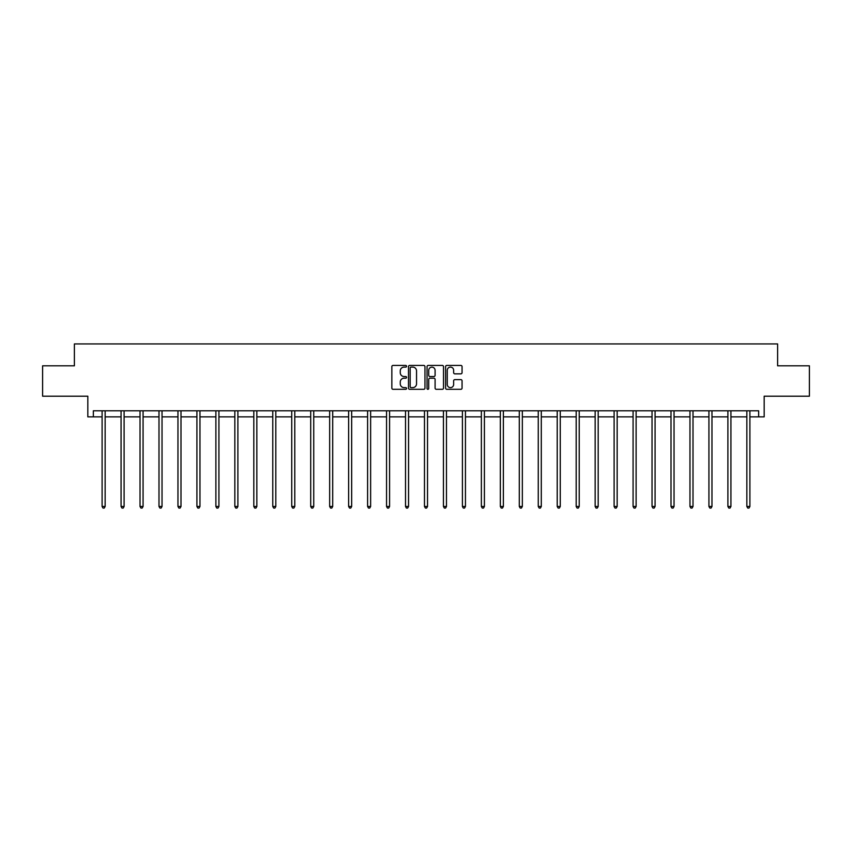 <?xml version="1.0" encoding="UTF-8"?>
<svg xmlns="http://www.w3.org/2000/svg" width="852" height="852" viewBox="0 0 852 852"><rect width="100%" height="100%" fill="white"/><g stroke="black" fill="none" stroke-linecap="round" stroke-linejoin="round"><path stroke-width="1.28" d="M406.553 366.264A0.831 0.831 0 0 0 405.712 365.433L393.038 365.433A1.193 1.193 0 0 0 391.845 366.626L391.845 388.107A1.193 1.193 0 0 0 393.038 389.3L405.712 389.3A0.831 0.831 0 0 0 406.553 388.459A0.831 0.831 0 0 0 405.712 387.628L404.072 387.628A3.823 3.823 0 0 1 400.259 383.805L400.259 382.015A3.823 3.823 0 0 1 404.072 378.203L405.712 378.203A0.831 0.831 0 0 0 406.553 377.361A0.831 0.831 0 0 0 405.712 376.531L404.072 376.531A3.823 3.823 0 0 1 400.259 372.707L400.259 370.918A3.823 3.823 0 0 1 404.072 367.105L405.712 367.105A0.831 0.831 0 0 0 406.553 366.264M93.347 416.873L93.347 410.792L758.653 410.792L758.653 416.873L764.18 416.873L764.18 396.201L809.4 396.201L809.4 365.817L777.61 365.817L777.61 343.931L74.39 343.931L74.39 365.817L42.6 365.817L42.6 396.201L87.82 396.201L87.82 416.873L102.102 416.873M460.868 373.847A1.193 1.193 0 0 0 462.061 372.654L462.061 366.626A1.193 1.193 0 0 0 460.868 365.433L446.789 365.433A1.193 1.193 0 0 0 445.596 366.626L445.596 388.107A1.193 1.193 0 0 0 446.789 389.3L460.868 389.3A1.193 1.193 0 0 0 462.061 388.107L462.061 380.823A1.193 1.193 0 0 0 460.868 379.63L454.84 379.63A1.193 1.193 0 0 0 453.647 380.823L453.647 384.433A3.195 3.195 0 0 1 450.463 387.628A3.195 3.195 0 0 1 447.268 384.433L447.268 370.29A3.195 3.195 0 0 1 450.463 367.105A3.195 3.195 0 0 1 453.647 370.29L453.647 372.654A1.193 1.193 0 0 0 454.84 373.847L460.868 373.847M424.956 366.626A1.193 1.193 0 0 0 423.763 365.433L409.684 365.433A1.193 1.193 0 0 0 408.491 366.626L408.491 388.107A1.193 1.193 0 0 0 409.684 389.3L423.763 389.3A1.193 1.193 0 0 0 424.956 388.107L424.956 366.626M428.236 365.433L442.316 365.433A1.193 1.193 0 0 1 443.509 366.626L443.509 388.107A1.193 1.193 0 0 1 442.316 389.3L436.288 389.3A1.193 1.193 0 0 1 435.095 388.107L435.095 379.396A1.193 1.193 0 0 0 433.902 378.203L429.909 378.203A1.193 1.193 0 0 0 428.716 379.396L428.716 388.459A0.831 0.831 0 0 1 427.874 389.3A0.831 0.831 0 0 1 427.044 388.459L427.044 366.626A1.193 1.193 0 0 1 428.236 365.433M105.147 416.873L121.069 416.873M124.104 416.873L140.026 416.873M143.072 416.873L158.994 416.873M162.029 416.873L177.961 416.873M180.997 416.873L196.918 416.873M199.964 416.873L215.886 416.873M218.921 416.873L234.843 416.873M237.889 416.873L253.811 416.873M256.846 416.873L272.778 416.873M275.814 416.873L291.735 416.873M294.781 416.873L310.703 416.873M313.738 416.873L329.66 416.873M332.706 416.873L348.628 416.873M351.663 416.873L367.595 416.873M370.631 416.873L386.552 416.873M389.588 416.873L405.52 416.873M408.555 416.873L424.477 416.873M427.523 416.873L443.445 416.873M446.48 416.873L462.412 416.873M465.448 416.873L481.369 416.873M484.405 416.873L500.337 416.873M503.372 416.873L519.294 416.873M522.34 416.873L538.262 416.873M541.297 416.873L557.219 416.873M560.265 416.873L576.186 416.873M579.222 416.873L595.154 416.873M598.189 416.873L614.111 416.873M617.157 416.873L633.079 416.873M636.114 416.873L652.036 416.873M655.082 416.873L671.003 416.873M674.038 416.873L689.971 416.873M693.006 416.873L708.928 416.873M711.974 416.873L727.896 416.873M730.931 416.873L746.853 416.873M749.898 416.873L758.653 416.873M410.994 367.105A0.831 0.831 0 0 0 410.163 367.936L410.163 386.787A0.831 0.831 0 0 0 410.994 387.628L412.73 387.628A3.823 3.823 0 0 0 416.543 383.805L416.543 370.918A3.823 3.823 0 0 0 412.73 367.105L410.994 367.105M435.095 370.354A3.195 3.195 0 0 0 431.911 367.159A3.195 3.195 0 0 0 428.716 370.354L428.716 375.338A1.193 1.193 0 0 0 429.909 376.531L433.902 376.531A1.193 1.193 0 0 0 435.095 375.338L435.095 370.354M105.307 410.792L105.233 410.973A1.214 1.214 0 0 0 105.147 411.42L105.147 506.482L102.102 506.482L102.102 411.42A1.214 1.214 0 0 0 102.016 410.973L101.942 410.792M105.147 506.482L104.232 508.069L103.017 508.069L102.102 506.482M124.264 410.792L124.19 410.973A1.214 1.214 0 0 0 124.104 411.42L124.104 506.482L121.069 506.482L121.069 411.42A1.214 1.214 0 0 0 120.984 410.973L120.909 410.792M124.104 506.482L123.199 508.069L121.974 508.069L121.069 506.482M143.232 410.792L143.157 410.973A1.214 1.214 0 0 0 143.072 411.42L143.072 506.482L140.026 506.482L140.026 411.42A1.214 1.214 0 0 0 139.941 410.973L139.866 410.792M143.072 506.482L142.156 508.069L140.942 508.069L140.026 506.482M162.189 410.792L162.125 410.973A1.214 1.214 0 0 0 162.029 411.42L162.029 506.482L158.994 506.482L158.994 411.42A1.214 1.214 0 0 0 158.909 410.973L158.834 410.792M162.029 506.482L161.124 508.069L159.91 508.069L158.994 506.482M181.156 410.792L181.082 410.973A1.214 1.214 0 0 0 180.997 411.42L180.997 506.482L177.961 506.482L177.961 411.42A1.214 1.214 0 0 0 177.866 410.973L177.802 410.792M180.997 506.482L180.081 508.069L178.867 508.069L177.961 506.482M200.124 410.792L200.05 410.973A1.214 1.214 0 0 0 199.964 411.42L199.964 506.482L196.918 506.482L196.918 411.42A1.214 1.214 0 0 0 196.833 410.973L196.759 410.792M199.964 506.482L199.048 508.069L197.834 508.069L196.918 506.482M219.081 410.792L219.007 410.973A1.214 1.214 0 0 0 218.921 411.42L218.921 506.482L215.886 506.482L215.886 411.42A1.214 1.214 0 0 0 215.801 410.973L215.726 410.792M218.921 506.482L218.016 508.069L216.791 508.069L215.886 506.482M238.049 410.792L237.974 410.973A1.214 1.214 0 0 0 237.889 411.42L237.889 506.482L234.843 506.482L234.843 411.42A1.214 1.214 0 0 0 234.758 410.973L234.683 410.792M237.889 506.482L236.973 508.069L235.759 508.069L234.843 506.482M257.006 410.792L256.942 410.973A1.214 1.214 0 0 0 256.846 411.42L256.846 506.482L253.811 506.482L253.811 411.42A1.214 1.214 0 0 0 253.726 410.973L253.651 410.792M256.846 506.482L255.941 508.069L254.727 508.069L253.811 506.482M275.973 410.792L275.899 410.973A1.214 1.214 0 0 0 275.814 411.42L275.814 506.482L272.778 506.482L272.778 411.42A1.214 1.214 0 0 0 272.683 410.973L272.619 410.792M275.814 506.482L274.898 508.069L273.684 508.069L272.778 506.482M294.93 410.792L294.867 410.973A1.214 1.214 0 0 0 294.781 411.42L294.781 506.482L291.735 506.482L291.735 411.42A1.214 1.214 0 0 0 291.65 410.973L291.576 410.792M294.781 506.482L293.865 508.069L292.651 508.069L291.735 506.482M313.898 410.792L313.824 410.973A1.214 1.214 0 0 0 313.738 411.42L313.738 506.482L310.703 506.482L310.703 411.42A1.214 1.214 0 0 0 310.607 410.973L310.543 410.792M313.738 506.482L312.822 508.069L311.608 508.069L310.703 506.482M332.866 410.792L332.791 410.973A1.214 1.214 0 0 0 332.706 411.42L332.706 506.482L329.66 506.482L329.66 411.42A1.214 1.214 0 0 0 329.575 410.973L329.5 410.792M332.706 506.482L331.79 508.069L330.576 508.069L329.66 506.482M351.823 410.792L351.759 410.973A1.214 1.214 0 0 0 351.663 411.42L351.663 506.482L348.628 506.482L348.628 411.42A1.214 1.214 0 0 0 348.543 410.973L348.468 410.792M351.663 506.482L350.758 508.069L349.544 508.069L348.628 506.482M370.79 410.792L370.716 410.973A1.214 1.214 0 0 0 370.631 411.42L370.631 506.482L367.595 506.482L367.595 411.42A1.214 1.214 0 0 0 367.5 410.973L367.436 410.792M370.631 506.482L369.715 508.069L368.501 508.069L367.595 506.482M389.747 410.792L389.683 410.973A1.214 1.214 0 0 0 389.588 411.42L389.588 506.482L386.552 506.482L386.552 411.42A1.214 1.214 0 0 0 386.467 410.973L386.393 410.792M389.588 506.482L388.682 508.069L387.468 508.069L386.552 506.482M408.715 410.792L408.64 410.973A1.214 1.214 0 0 0 408.555 411.42L408.555 506.482L405.52 506.482L405.52 411.42A1.214 1.214 0 0 0 405.424 410.973L405.36 410.792M408.555 506.482L407.639 508.069L406.425 508.069L405.52 506.482M427.683 410.792L427.608 410.973A1.214 1.214 0 0 0 427.523 411.42L427.523 506.482L424.477 506.482L424.477 411.42A1.214 1.214 0 0 0 424.392 410.973L424.317 410.792M427.523 506.482L426.607 508.069L425.393 508.069L424.477 506.482M446.64 410.792L446.576 410.973A1.214 1.214 0 0 0 446.48 411.42L446.48 506.482L443.445 506.482L443.445 411.42A1.214 1.214 0 0 0 443.359 410.973L443.285 410.792M446.48 506.482L445.575 508.069L444.361 508.069L443.445 506.482M465.607 410.792L465.533 410.973A1.214 1.214 0 0 0 465.448 411.42L465.448 506.482L462.412 506.482L462.412 411.42A1.214 1.214 0 0 0 462.317 410.973L462.253 410.792M465.448 506.482L464.532 508.069L463.318 508.069L462.412 506.482M484.564 410.792L484.5 410.973A1.214 1.214 0 0 0 484.405 411.42L484.405 506.482L481.369 506.482L481.369 411.42A1.214 1.214 0 0 0 481.284 410.973L481.21 410.792M484.405 506.482L483.499 508.069L482.285 508.069L481.369 506.482M503.532 410.792L503.457 410.973A1.214 1.214 0 0 0 503.372 411.42L503.372 506.482L500.337 506.482L500.337 411.42A1.214 1.214 0 0 0 500.241 410.973L500.177 410.792M503.372 506.482L502.456 508.069L501.242 508.069L500.337 506.482M522.5 410.792L522.425 410.973A1.214 1.214 0 0 0 522.34 411.42L522.34 506.482L519.294 506.482L519.294 411.42A1.214 1.214 0 0 0 519.209 410.973L519.134 410.792M522.34 506.482L521.424 508.069L520.21 508.069L519.294 506.482M541.457 410.792L541.393 410.973A1.214 1.214 0 0 0 541.297 411.42L541.297 506.482L538.262 506.482L538.262 411.42A1.214 1.214 0 0 0 538.176 410.973L538.102 410.792M541.297 506.482L540.392 508.069L539.178 508.069L538.262 506.482M560.424 410.792L560.35 410.973A1.214 1.214 0 0 0 560.265 411.42L560.265 506.482L557.219 506.482L557.219 411.42A1.214 1.214 0 0 0 557.133 410.973L557.07 410.792M560.265 506.482L559.349 508.069L558.135 508.069L557.219 506.482M579.381 410.792L579.317 410.973A1.214 1.214 0 0 0 579.222 411.42L579.222 506.482L576.186 506.482L576.186 411.42A1.214 1.214 0 0 0 576.101 410.973L576.027 410.792M579.222 506.482L578.316 508.069L577.102 508.069L576.186 506.482M598.349 410.792L598.274 410.973A1.214 1.214 0 0 0 598.189 411.42L598.189 506.482L595.154 506.482L595.154 411.42A1.214 1.214 0 0 0 595.058 410.973L594.994 410.792M598.189 506.482L597.273 508.069L596.059 508.069L595.154 506.482M617.317 410.792L617.242 410.973A1.214 1.214 0 0 0 617.157 411.42L617.157 506.482L614.111 506.482L614.111 411.42A1.214 1.214 0 0 0 614.026 410.973L613.951 410.792M617.157 506.482L616.241 508.069L615.027 508.069L614.111 506.482M636.274 410.792L636.199 410.973A1.214 1.214 0 0 0 636.114 411.42L636.114 506.482L633.079 506.482L633.079 411.42A1.214 1.214 0 0 0 632.993 410.973L632.919 410.792M636.114 506.482L635.209 508.069L633.984 508.069L633.079 506.482M655.241 410.792L655.167 410.973A1.214 1.214 0 0 0 655.082 411.42L655.082 506.482L652.036 506.482L652.036 411.42A1.214 1.214 0 0 0 651.95 410.973L651.876 410.792M655.082 506.482L654.166 508.069L652.952 508.069L652.036 506.482M674.198 410.792L674.134 410.973A1.214 1.214 0 0 0 674.038 411.42L674.038 506.482L671.003 506.482L671.003 411.42A1.214 1.214 0 0 0 670.918 410.973L670.843 410.792M674.038 506.482L673.133 508.069L671.919 508.069L671.003 506.482M693.166 410.792L693.091 410.973A1.214 1.214 0 0 0 693.006 411.42L693.006 506.482L689.971 506.482L689.971 411.42A1.214 1.214 0 0 0 689.875 410.973L689.811 410.792M693.006 506.482L692.09 508.069L690.876 508.069L689.971 506.482M712.134 410.792L712.059 410.973A1.214 1.214 0 0 0 711.974 411.42L711.974 506.482L708.928 506.482L708.928 411.42A1.214 1.214 0 0 0 708.843 410.973L708.768 410.792M711.974 506.482L711.058 508.069L709.844 508.069L708.928 506.482M731.091 410.792L731.016 410.973A1.214 1.214 0 0 0 730.931 411.42L730.931 506.482L727.896 506.482L727.896 411.42A1.214 1.214 0 0 0 727.81 410.973L727.736 410.792M730.931 506.482L730.026 508.069L728.801 508.069L727.896 506.482M750.058 410.792L749.984 410.973A1.214 1.214 0 0 0 749.898 411.42L749.898 506.482L746.853 506.482L746.853 411.42A1.214 1.214 0 0 0 746.767 410.973L746.693 410.792M749.898 506.482L748.983 508.069L747.768 508.069L746.853 506.482"/></g></svg>
